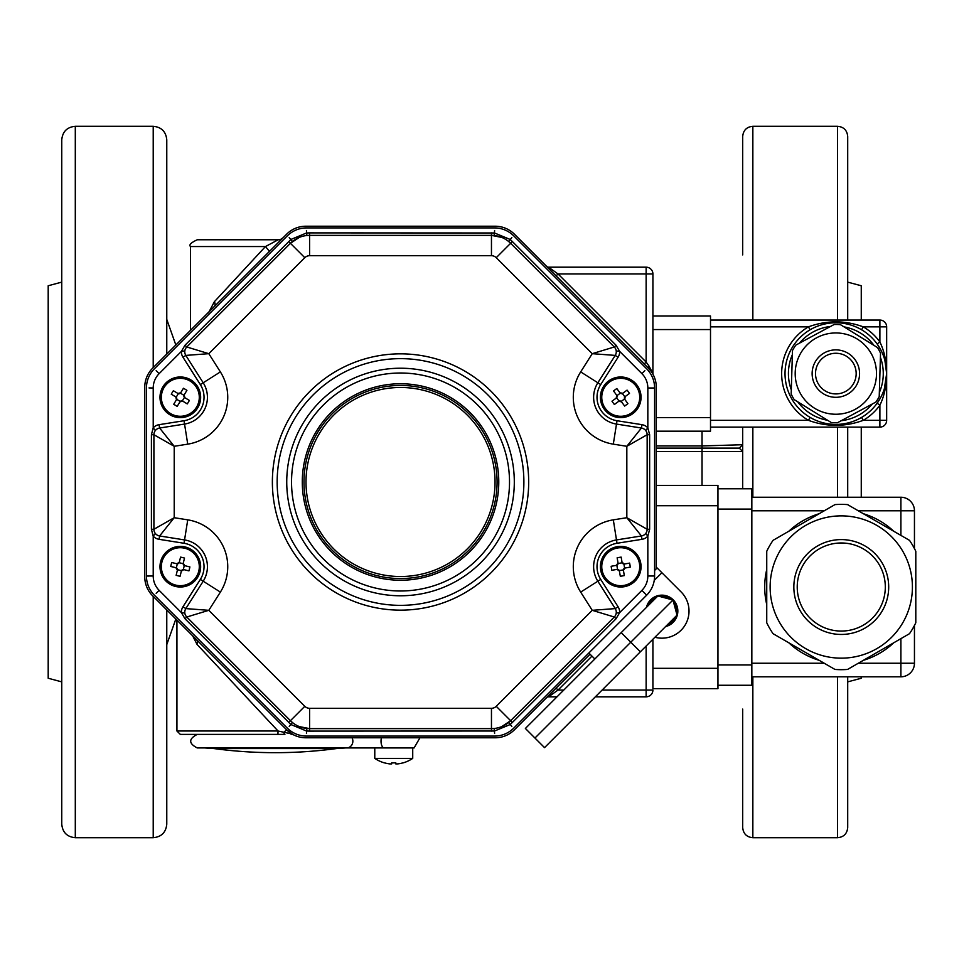 <?xml version="1.0" encoding="UTF-8"?>
<svg xmlns="http://www.w3.org/2000/svg" width="964" height="964" viewBox="0 0 964 964"><rect width="100%" height="100%" fill="white"/><g stroke="black" fill="none" stroke-linecap="round" stroke-linejoin="round"><path stroke-width="1.45" d="M166.772 824.16L166.772 609.971L166.772 824.16C165.965 832.39 161.446 836.909 153.216 837.716L75.3 837.716C67.07 836.909 62.552 832.39 61.756 824.16L61.756 139.84C62.552 131.61 67.07 127.091 75.3 126.284L75.3 837.716M166.772 354.029L166.772 139.84L166.772 354.029M61.756 681.873L48.2 678.246L48.2 285.754L61.756 282.127M656.303 445.934L702.033 445.934L742.69 444.729L739.304 448.127L737.568 448.127M656.303 448.127L702.033 448.127L702.033 451.514L742.69 451.514L739.304 448.127L742.69 444.729M702.033 431.185L702.033 448.127L739.304 448.127M742.69 254.906L742.69 136.454C743.292 130.273 746.678 126.886 752.848 126.284L837.547 126.284C843.717 126.886 847.103 130.273 847.705 136.454L847.705 320.06M847.705 427.124L847.705 497.243M847.705 676.8L847.705 827.546C847.103 833.727 843.717 837.114 837.547 837.716L837.547 676.8M752.848 676.8L752.848 837.716C746.678 837.114 743.292 833.727 742.69 827.546L742.69 709.094M742.69 488.772L742.69 427.124M847.705 282.127L861.262 285.754L861.262 320.06M861.262 427.124L861.262 497.243M861.262 676.8L861.262 678.246L847.705 681.873M556.12 275.873L558.036 273.957L646.133 362.054L646.133 273.957L558.036 273.957L548.552 267.185L646.133 267.185A6.772 6.772 0 0 1 652.917 273.957L652.905 374.165M655.918 382.756L655.532 380.864M655.303 380.009L655.074 379.226M654.737 378.213L654.411 377.346M653.652 375.599L653.086 374.478M644.217 363.97L646.133 362.054L649.097 366.2A2.711 0.88 -45 0 0 648.362 368.115L514.402 234.168A27.1 27.1 0 0 0 495.243 226.227L305.805 226.227A27.1 27.1 0 0 0 286.645 234.168L152.686 368.115A27.1 27.1 0 0 0 144.745 387.275L144.745 576.725A27.1 27.1 0 0 0 152.686 595.885L286.645 729.832L283.886 732.206A3.386 1.097 90 0 0 284.91 734.387L180.316 734.387L284.91 734.387M649.097 366.2L652.917 373.478M650.808 370.923L648.362 368.115A27.1 27.1 0 0 1 656.303 387.275L656.303 568.784M548.552 267.185A2.711 2.711 0 0 1 546.636 266.389M280.898 239.229L283.018 237.795A6.772 6.772 0 0 1 278.222 239.771L197.258 239.771L278.222 239.771L265.449 246.555L190.486 246.555C188.763 244.904 191.017 242.639 197.258 239.771M269.462 251.339L265.449 246.555L214.394 301.696A6.772 3.989 45 0 1 214.321 306.492L214.321 306.492M208.513 312.83L214.394 301.696M556.12 688.127L558.036 690.043L548.552 696.815A2.711 2.711 0 0 0 546.636 697.611M590.052 654.195L514.402 729.832A27.1 27.1 0 0 1 495.243 737.773L305.805 737.773A27.1 27.1 0 0 1 286.645 729.832L293.261 734.701A2.711 2.711 0 0 0 292.008 734.387L290.405 733.664A3.386 2.579 90 0 0 292.008 734.387M290.405 733.664L278.03 731.001L277.933 734.387M196.463 639.662A6.772 4.603 -45 0 1 197.066 644.446L192.667 635.866M176.93 620.129L176.93 731.001L278.03 731.001L197.066 644.446M602.114 690.043L652.917 690.043A6.772 6.772 0 0 1 646.133 696.815L595.342 696.815M557.023 696.815L548.552 696.815M384.359 762.873L384.383 762.813A33.812 33.812 0 0 0 389.685 763.898L391.721 763.898L391.721 762.813A32.884 28.474 0 0 0 395.782 762.813L395.782 763.898L395.782 762.813L395.782 763.898L397.819 763.898A33.812 33.812 0 0 0 403.109 762.813L403.145 762.873A33.873 33.873 0 0 0 412.725 758.391L374.779 758.391L374.779 747.944L414.074 747.944L197.258 747.944C188.522 743.425 188.522 738.906 197.258 734.387M275.174 747.944L346.63 747.944A6.772 6.218 -90 0 0 352.017 737.773M155.325 533.429L153.216 536.189L151.408 529.284L151.408 434.716L153.216 427.811A10.158 10.158 0 0 1 159.084 424.678L184.028 420.726A23.714 23.714 0 0 0 200.343 384.6L182.967 357.222A10.158 10.158 0 0 1 181.389 351.39L185.004 345.22L290.935 239.446L306.504 232.987L309.589 232.89L494.544 232.987L510.125 239.446L512.378 241.554L616.044 345.22L619.659 351.39A10.158 10.158 0 0 1 618.081 357.222L600.705 384.6A23.714 23.714 0 0 0 617.02 420.726L641.964 424.678A10.158 10.158 0 0 1 647.832 427.811L649.64 434.716L649.64 529.284L647.832 536.189L645.735 533.429M646.687 531.754L647.061 530.417M647.061 433.583L646.687 432.246M645.735 430.571L647.832 427.811L647.832 387.986A20.328 20.328 0 0 0 641.879 373.61L619.659 351.39L616.225 350.92M615.032 616.153L615.707 614.936M616.225 613.08L619.659 612.61L616.044 618.78L512.378 722.446L510.125 724.554L494.544 731.013L309.589 731.11L306.504 731.013L290.935 724.554L185.004 618.78L181.389 612.61A10.158 10.158 0 0 1 182.967 606.778L200.343 579.4A23.714 23.714 0 0 0 184.028 543.274L159.084 539.322A10.158 10.158 0 0 1 153.216 536.189L153.216 576.014L146.444 576.014L146.444 387.986A27.1 27.1 0 0 1 154.385 368.814L287.344 235.855A27.1 27.1 0 0 1 306.504 227.914L494.544 227.914A27.1 27.1 0 0 1 513.704 235.855L646.663 368.814A27.1 27.1 0 0 1 654.604 387.986L654.604 576.014A27.1 27.1 0 0 1 646.663 595.186L513.704 728.145A27.1 27.1 0 0 1 494.544 736.086L306.504 736.086A27.1 27.1 0 0 1 287.344 728.145L154.385 595.186A27.1 27.1 0 0 1 146.444 576.014L149.022 576.074M501.81 726.567L510.619 720.686A27.1 27.1 0 0 1 491.459 728.627L494.195 728.483L494.604 733.496M615.707 349.064L615.032 347.859M299.226 726.567L309.589 728.627A27.1 27.1 0 0 1 290.429 720.686L292.466 722.53L289.212 726.362M501.822 237.433L491.459 235.373A27.1 27.1 0 0 1 510.619 243.314L508.582 241.47L511.836 237.638M153.216 576.014A20.328 20.328 0 0 0 159.168 590.39L181.389 612.61L184.823 613.08M185.341 614.936L186.028 616.141M299.238 237.433L290.429 243.314A27.1 27.1 0 0 1 309.589 235.373L306.853 235.517L306.444 230.504M186.028 347.847L185.341 349.064M184.823 350.92L181.389 351.39L159.168 373.61L156.168 370.682M153.999 530.417L154.361 531.754M159.168 373.61A20.328 20.328 0 0 0 153.216 387.986L153.216 427.811L155.325 430.571M154.361 432.246L153.999 433.583M288.67 722.446L290.429 720.686L186.763 617.02A6.772 6.772 0 0 1 185.823 608.597L208.802 610.32L186.763 617.02L185.004 618.78M182.967 606.778L185.823 608.597L203.199 581.22A27.1 27.1 0 0 0 184.558 539.924L159.614 535.972A6.772 6.772 0 0 1 153.903 529.284L174.219 517.704L159.614 535.972L159.084 539.322M491.459 731.11L491.459 728.627L309.589 728.627L309.589 731.11M616.044 618.78L614.297 617.02L592.245 610.32L615.225 608.597A6.772 6.772 0 0 1 614.297 617.02L510.619 720.686L512.378 722.446M618.081 357.222L615.225 355.403L597.849 382.78L580.677 371.899L592.245 353.68L614.297 346.98A6.772 6.772 0 0 1 615.225 355.403L592.245 353.68L496.243 257.689A6.772 6.772 0 0 0 491.459 255.701L309.589 255.701A6.772 6.772 0 0 0 304.805 257.689L208.802 353.68L185.823 355.403A6.772 6.772 0 0 1 186.763 346.98L208.802 353.68L220.37 371.899A47.429 47.429 0 0 1 187.739 444.151L174.219 446.296L153.903 434.716A6.772 6.772 0 0 1 159.614 428.028L174.219 446.296L174.219 517.704L187.739 519.849L184.028 543.274M151.408 529.284L153.903 529.284L153.903 434.716L151.408 434.716M510.619 720.686L496.243 706.311L592.245 610.32L580.677 592.101L597.849 581.22L615.225 608.597L618.081 606.778A10.158 10.158 0 0 1 619.659 612.61L641.879 590.39A20.328 20.328 0 0 0 647.832 576.014L647.832 536.189A10.158 10.158 0 0 1 641.964 539.322L641.434 535.972L626.829 517.704L647.157 529.284A6.772 6.772 0 0 1 641.434 535.972L616.49 539.924A27.1 27.1 0 0 0 597.849 581.22L600.705 579.4L618.081 606.778M159.084 424.678L159.614 428.028L184.558 424.076A27.1 27.1 0 0 0 203.199 382.78L185.823 355.403L182.967 357.222M649.64 434.716L647.157 434.716L626.829 446.296L641.434 428.028A6.772 6.772 0 0 1 647.157 434.716L647.157 529.284L649.64 529.284M185.004 345.22L186.763 346.98L290.429 243.314L288.67 241.554M600.705 384.6L597.849 382.78A27.1 27.1 0 0 0 616.49 424.076L641.434 428.028L641.964 424.678M309.589 232.89L309.589 235.373L491.459 235.373L491.459 232.89M512.378 241.554L510.619 243.314L614.297 346.98L616.044 345.22M302.286 482A98.244 98.244 0 0 1 449.646 396.915A98.244 98.244 0 0 1 449.646 567.085A98.244 98.244 0 0 1 302.286 482M667.112 625.046A14.906 14.906 0 0 0 675.885 616.273M676.608 613.562A14.906 14.906 0 0 0 673.402 601.572M671.414 599.596A14.906 14.906 0 0 0 659.424 596.379M656.725 597.102A14.906 14.906 0 0 0 647.941 605.886M654.604 570.471L657.123 567.953L661.919 572.749L654.243 580.412M588.847 653.002L594.848 658.99M654.905 637.252A27.1 27.1 0 0 0 681.078 591.908L661.919 572.749M665.582 626.564A15.918 15.918 0 0 0 669.679 597.174A15.918 15.918 0 0 0 646.422 607.404M640.361 651.797L544.539 747.63L525.38 728.459L657.87 595.957L672.98 600.018L677.029 615.128L640.361 651.797L630.769 642.217L672.98 600.018M534.96 738.038L630.769 642.217L621.19 632.637L646.796 607.031M770.128 587.016A71.143 71.143 0 0 0 905.413 617.791A71.143 71.143 0 0 0 857.044 517.644A71.143 71.143 0 0 0 770.128 587.016M717.951 668.329L717.951 688.658L652.917 688.658L652.917 668.329L717.951 668.329L717.951 505.714L656.303 505.714M656.303 485.386L717.951 485.386L717.951 505.714M717.951 488.772L751.836 488.772L751.836 685.259L717.951 685.259M914.45 625.467L914.45 663.244A13.556 13.556 0 0 1 900.894 676.8L751.836 676.8M914.45 548.576L914.45 510.8A13.556 13.556 0 0 0 900.894 497.243L900.894 510.8L858.309 510.8M751.836 497.243L900.894 497.243M652.917 639.24L652.917 668.329M766.741 622.768L766.741 551.275A82.663 82.663 0 0 1 773.044 540.346L834.969 504.606A82.663 82.663 0 0 1 847.573 504.606L909.498 540.346A82.663 82.663 0 0 1 915.8 551.275L915.8 622.768A82.663 82.663 0 0 1 909.498 633.685L847.573 669.438A82.663 82.663 0 0 1 834.969 669.438L773.044 633.685A82.663 82.663 0 0 1 766.741 622.768M797.228 587.016A44.043 44.043 0 0 0 863.286 625.166A44.043 44.043 0 0 0 863.286 548.878A44.043 44.043 0 0 0 797.228 587.016A44.043 44.043 0 0 0 863.286 625.166A44.043 44.043 0 0 0 863.286 548.878A44.043 44.043 0 0 0 797.228 587.016M795.83 345.112A49.128 49.128 0 0 0 792.48 350.522L791.179 394.011A49.128 49.128 0 0 0 794.179 399.614L831.197 422.497A49.128 49.128 0 0 0 837.547 422.69L875.878 402.072A49.128 49.128 0 0 0 879.216 396.662L880.53 353.173A49.128 49.128 0 0 0 877.517 347.57L840.5 324.687A49.128 49.128 0 0 0 834.149 324.494L795.83 345.112M795.192 373.598A40.657 40.657 0 0 0 844.5 413.315A40.657 40.657 0 0 0 872.818 356.692A40.657 40.657 0 0 0 795.192 373.598M710.504 427.124L879.891 427.124A6.772 6.772 0 0 0 886.663 420.34L879.891 420.34L879.891 405.193A54.201 54.201 0 0 1 863.274 420.34C845.018 426.992 826.726 426.992 808.422 420.34A54.201 54.201 0 0 1 808.422 326.844C826.69 320.193 844.97 320.193 863.274 326.844A54.201 54.201 0 0 1 879.891 341.991C884.241 350.86 886.494 361.392 886.663 373.598C886.494 385.793 884.241 396.325 879.891 405.193L877.132 403.217L880.626 397.626M886.494 369.465L886.434 368.73M886.217 366.898L886.097 365.983M885.735 363.91L885.314 361.97M884.856 360.15L886.663 373.598L886.663 420.34M883.687 356.451L882.964 354.547M882.193 352.752L881.397 351.065M880.421 349.185L879.433 347.462M880.626 349.558L877.132 343.967L879.891 341.991L879.891 326.844L863.274 326.844L861.563 329.76M858.562 328.134L857.104 327.435M855.49 326.724L853.2 325.832M846.5 323.904L845.874 323.771M844.994 323.603L842.572 323.229M840.801 323.012L839.066 322.88M835.788 322.771L833.149 322.844M832.534 322.88L830.835 323.024M829.064 323.229L826.666 323.615M825.774 323.784L825.16 323.916M818.46 325.844L817.725 326.121M817.653 326.145L816.183 326.736M814.58 327.435L813.134 328.134M710.504 326.844L808.422 326.844L810.134 329.76A50.815 50.815 0 0 0 810.134 417.424L808.422 420.34L710.504 420.34M813.134 419.051L814.592 419.75M816.207 420.461L817.689 421.051M817.737 421.075L818.496 421.352M825.208 423.28L825.823 423.413M826.702 423.582L829.124 423.967M830.908 424.172L832.631 424.305M835.909 424.413L838.547 424.341M839.162 424.305L840.873 424.16M842.632 423.955L845.03 423.57M845.922 423.401L846.537 423.268M853.236 421.34L853.971 421.063M854.044 421.039L855.514 420.449M857.116 419.75L858.575 419.051M879.891 427.124L879.891 420.34L863.274 420.34L861.563 417.424M879.433 399.723L880.421 397.999M881.397 396.12L882.193 394.433M882.964 392.637L883.687 390.733M884.362 388.721L884.856 387.034M885.735 383.274L885.916 382.25M886.097 381.202L886.193 380.539M886.29 379.792L886.47 378.045M652.917 315.999L710.504 315.999L710.504 431.185L656.303 431.185M886.663 326.844A6.772 6.772 0 0 0 879.891 320.06L879.891 326.844L886.663 326.844L886.663 373.598A50.815 50.815 0 0 1 835.848 424.413A50.815 50.815 0 0 1 785.033 373.598A50.815 50.815 0 0 1 835.848 322.771A50.815 50.815 0 0 1 886.663 373.598A50.815 50.815 0 0 1 835.848 424.413A50.815 50.815 0 0 1 785.033 373.598A50.815 50.815 0 0 1 835.848 322.771A50.815 50.815 0 0 1 886.663 373.598L884.362 388.697M710.504 320.06L879.891 320.06M883.12 392.228L884.458 392.228M815.52 373.598A20.328 20.328 0 0 0 846.018 391.191A20.328 20.328 0 0 0 846.018 355.993A20.328 20.328 0 0 0 815.52 373.598A20.328 20.328 0 0 0 846.018 391.191A20.328 20.328 0 0 0 846.018 355.993A20.328 20.328 0 0 0 815.52 373.598M179.135 562.711A2.036 2.036 0 0 1 177.328 563.82A7.977 3.989 103.6 0 1 176.846 563.759L179.304 562.265A7.977 3.989 13.6 0 1 179.135 562.711L183.196 563.699A2.036 2.036 0 0 0 184.305 565.507L183.317 569.567A2.036 2.036 0 0 0 181.509 570.676L177.448 569.688A2.036 2.036 0 0 0 176.34 567.88L177.328 563.82M179.304 562.265L180.557 557.12A32.884 16.448 13.6 0 1 184.51 558.072L183.256 563.217L184.751 565.675A7.977 3.989 103.6 0 1 184.305 565.507M183.317 569.567A7.977 3.989 -76.4 0 1 183.799 569.628L188.944 570.881L183.799 569.628L181.34 571.122L180.087 576.279A32.884 16.448 -166.4 0 1 176.135 575.315L177.388 570.17L175.894 567.712A7.977 3.989 -76.4 0 1 176.34 567.88M176.846 563.759L171.7 562.506L176.846 563.759M170.736 566.458L175.894 567.712L170.736 566.458A32.884 16.448 -76.4 0 1 171.7 562.506M189.896 566.928L184.751 565.675L189.896 566.928A32.884 16.448 103.6 0 1 188.944 570.881M161.88 562.217A18.967 18.967 0 0 1 193.415 552.962A18.967 18.967 0 0 1 185.666 584.895A18.967 18.967 0 0 1 161.88 562.217M160.566 561.904A20.328 20.328 0 0 1 194.342 551.986A20.328 20.328 0 0 1 186.052 586.196A20.328 20.328 0 0 1 160.566 561.904M180.401 393.155A2.036 2.036 0 0 1 178.34 393.661A7.977 3.989 121.3 0 1 177.906 393.457L180.702 392.782A7.977 3.989 31.3 0 1 180.401 393.155L183.967 395.324A2.036 2.036 0 0 0 184.473 397.385L182.304 400.952A2.036 2.036 0 0 0 180.244 401.458L176.677 399.289A2.036 2.036 0 0 0 176.171 397.228L178.34 393.661M180.702 392.782L183.449 388.251A32.884 16.448 31.3 0 1 186.92 390.36L184.172 394.891L184.847 397.686A7.977 3.989 121.3 0 1 184.473 397.385M182.304 400.952A7.977 3.989 -58.7 0 1 182.738 401.157L187.269 403.904L182.738 401.157L179.943 401.831L177.195 406.362A32.884 16.448 -148.7 0 1 173.725 404.253L176.472 399.723L175.797 396.927A7.977 3.989 -58.7 0 1 176.171 397.228M177.906 393.457L173.375 390.709L177.906 393.457M171.267 394.18L175.797 396.927L171.267 394.18A32.884 16.448 -58.7 0 1 173.375 390.709M189.378 400.434L184.847 397.686L189.378 400.434A32.884 16.448 121.3 0 1 187.269 403.904M164.109 387.456A18.967 18.967 0 0 1 196.957 388.191A18.967 18.967 0 0 1 179.894 416.267A18.967 18.967 0 0 1 164.109 387.456M162.952 386.745A20.328 20.328 0 0 1 198.15 387.54A20.328 20.328 0 0 1 179.858 417.629A20.328 20.328 0 0 1 162.952 386.745M622.383 393.493A2.036 2.036 0 0 1 620.286 393.179A7.977 3.989 143.7 0 1 619.96 392.83L622.804 393.264A7.977 3.989 53.7 0 1 622.383 393.493L624.853 396.867A2.036 2.036 0 0 0 624.539 398.963L621.165 401.434A2.036 2.036 0 0 0 619.069 401.12L616.599 397.746A2.036 2.036 0 0 0 616.924 395.65L620.286 393.179M622.804 393.264L627.07 390.119A32.884 16.448 53.7 0 1 629.48 393.396L625.202 396.541L624.768 399.373A7.977 3.989 143.7 0 1 624.539 398.963M621.165 401.434A7.977 3.989 -36.3 0 1 621.503 401.783L624.636 406.061L621.503 401.783L618.659 401.349L614.381 404.494A32.884 16.448 -126.3 0 1 611.983 401.217L616.249 398.072L616.683 395.24A7.977 3.989 -36.3 0 1 616.924 395.65M619.96 392.83L616.815 388.552L619.96 392.83M613.55 390.962L616.683 395.24L613.55 390.962A32.884 16.448 -36.3 0 1 616.815 388.552M627.913 403.651L624.768 399.373L627.913 403.651A32.884 16.448 143.7 0 1 624.636 406.061M609.489 382.021A18.967 18.967 0 0 1 639.59 395.216A18.967 18.967 0 0 1 613.104 414.677A18.967 18.967 0 0 1 609.489 382.021M608.694 380.925A20.328 20.328 0 0 1 640.927 395.071A20.328 20.328 0 0 1 612.562 415.918A20.328 20.328 0 0 1 608.694 380.925M623.913 564.024A2.036 2.036 0 0 1 622.178 562.795A7.977 3.989 170.3 0 1 622.045 562.337L624.395 564A7.977 3.989 80.3 0 1 623.913 564.024L624.624 568.145A2.036 2.036 0 0 0 623.395 569.881L619.274 570.592A2.036 2.036 0 0 0 617.538 569.363L616.84 565.241A2.036 2.036 0 0 0 618.069 563.506L622.178 562.795M624.395 564L629.613 563.109A32.884 16.448 80.3 0 1 630.299 567.109L625.082 568.013L623.419 570.363A7.977 3.989 170.3 0 1 623.395 569.881M619.274 570.592A7.977 3.989 -9.7 0 1 619.406 571.049L620.31 576.267L619.406 571.049L617.068 569.387L611.839 570.278A32.884 16.448 -99.7 0 1 611.152 566.278L616.382 565.374L618.032 563.024A7.977 3.989 -9.7 0 1 618.069 563.506M622.045 562.337L621.153 557.12L622.045 562.337M617.141 557.807L618.032 563.024L617.141 557.807A32.884 16.448 -9.7 0 1 621.153 557.12M624.311 575.58L623.419 570.363L624.311 575.58A32.884 16.448 170.3 0 1 620.31 576.267M617.526 547.998A18.967 18.967 0 0 1 638.529 573.267A18.967 18.967 0 0 1 606.139 578.822A18.967 18.967 0 0 1 617.526 547.998M617.297 546.66A20.328 20.328 0 0 1 639.795 573.737A20.328 20.328 0 0 1 605.091 579.689A20.328 20.328 0 0 1 617.297 546.66M391.721 762.813L391.721 763.898L391.721 762.813M389.685 763.898A33.812 33.812 0 0 1 384.383 762.813M403.109 762.813A33.812 33.812 0 0 1 397.819 763.898M304.347 490.471A96.545 96.545 0 0 1 441.283 394.469A96.545 96.545 0 0 1 455.948 561.06A96.545 96.545 0 0 1 304.347 490.471A96.545 96.545 0 0 1 441.283 394.469A96.545 96.545 0 0 1 455.948 561.06A96.545 96.545 0 0 1 304.347 490.471M153.216 837.716L153.216 596.415M153.216 367.585L153.216 126.284L75.3 126.284M702.033 485.386L702.033 451.514L656.303 451.514M837.547 497.243L837.547 427.124M837.547 320.06L837.547 126.284M752.848 126.284L752.848 320.06M752.848 427.124L752.848 497.243M591.968 656.11L558.036 690.043L563.795 690.043M646.133 696.815L646.133 646.025M652.917 273.957L646.133 273.957L646.133 267.185M381.455 737.773A6.772 3.181 90 0 0 384.214 747.944M275.174 748.546L213.851 748.546A457.346 457.346 0 0 0 336.508 748.546L275.174 748.546M511.836 726.362L508.582 722.53M641.879 373.61L644.88 370.682M306.444 733.496L306.853 728.483M494.195 235.517L494.604 230.504M156.168 593.318L159.168 590.39M292.466 241.47L289.212 237.638M149.022 387.926L153.216 387.986M641.964 539.322L617.02 543.274A23.714 23.714 0 0 0 600.705 579.4M580.677 592.101A47.429 47.429 0 0 1 613.309 519.849L617.02 543.274M617.02 420.726L613.309 444.151A47.429 47.429 0 0 1 580.677 371.899M187.739 519.849A47.429 47.429 0 0 1 220.37 592.101L200.343 579.4M200.343 384.6L220.37 371.899M184.028 420.726L184.558 424.076A27.1 27.1 0 0 0 203.199 382.78M646.663 595.186L641.879 590.39M654.604 576.014L647.832 576.014M654.604 387.986L647.832 387.986M290.429 720.686L304.805 706.311A6.772 6.772 0 0 0 309.589 708.299L491.459 708.299A6.772 6.772 0 0 0 496.243 706.311M220.37 592.101L208.802 610.32L304.805 706.311M309.589 728.627L309.589 708.299M491.459 728.627L491.459 708.299M187.739 444.151L184.558 424.076M613.309 519.849L626.829 517.704L626.829 446.296L613.309 444.151M304.805 257.689L290.429 243.314M309.589 255.701L309.589 235.373M491.459 255.701L491.459 235.373M496.243 257.689L510.619 243.314M509.51 482A108.992 108.992 0 0 0 346.028 387.612A108.992 108.992 0 0 0 346.028 576.388A108.992 108.992 0 0 0 509.51 482M528.682 482A128.152 128.152 0 0 1 336.448 592.981A128.152 128.152 0 0 1 336.448 371.019A128.152 128.152 0 0 1 528.682 482M203.199 581.22A27.1 27.1 0 0 0 184.558 539.924M277.162 482A123.356 123.356 0 0 0 400.53 605.356A123.356 123.356 0 0 0 523.886 482A123.356 123.356 0 0 0 400.53 358.644A123.356 123.356 0 0 0 277.162 482M286.742 482A113.776 113.776 0 0 1 400.53 368.224A113.776 113.776 0 0 1 514.306 482A113.776 113.776 0 0 1 400.53 595.776A113.776 113.776 0 0 1 286.742 482M793.842 587.016A47.429 47.429 0 0 1 864.985 545.949A47.429 47.429 0 0 1 864.985 628.094A47.429 47.429 0 0 1 793.842 587.016M863.358 513.716A76.566 76.566 0 0 1 893.712 531.236M819.183 660.328A76.566 76.566 0 0 1 788.829 642.807M766.741 604.548A76.566 76.566 0 0 1 766.741 569.495M788.829 531.236A76.566 76.566 0 0 1 819.183 513.716M893.712 642.807A76.566 76.566 0 0 1 863.358 660.328M751.836 509.1L717.951 509.1M717.951 664.943L751.836 664.943M858.309 663.244L900.894 663.244L900.894 638.65M751.836 663.244L824.232 663.244M900.894 676.8L900.894 663.244L914.45 663.244M914.45 510.8L900.894 510.8L900.894 535.382M824.232 510.8L751.836 510.8M812.134 373.598A23.714 23.714 0 0 1 847.705 353.053A23.714 23.714 0 0 1 847.705 394.131A23.714 23.714 0 0 1 812.134 373.598M656.303 417.629L710.504 417.629M710.504 329.555L652.917 329.555M792.36 354.668A47.429 47.429 0 0 0 791.299 389.866M797.722 401.795A47.429 47.429 0 0 0 827.666 420.304M841.211 420.714A47.429 47.429 0 0 0 872.215 404.037M879.337 392.517A47.429 47.429 0 0 0 880.397 357.319M873.986 345.389A47.429 47.429 0 0 0 844.03 326.88M830.486 326.471A47.429 47.429 0 0 0 799.481 343.148M306.371 490.29A94.52 94.52 0 0 0 454.779 559.397A94.52 94.52 0 0 0 440.415 396.312A94.52 94.52 0 0 0 306.371 490.29M175.834 344.979L166.772 319.385M153.216 126.284C161.446 127.091 165.965 131.61 166.772 139.84M175.834 619.021L166.772 644.615M752.848 837.716L837.547 837.716M292.333 734.411L293.261 734.701M176.93 731.001L180.316 734.387M190.486 330.315L190.486 246.555M414.074 747.944L419.943 737.773M213.851 748.546L204.766 747.944M336.508 748.546L345.594 747.944M883.12 354.957L884.458 354.957M374.779 758.391A33.873 33.873 0 0 0 384.383 762.873M412.725 758.391L412.725 747.944"/></g></svg>
